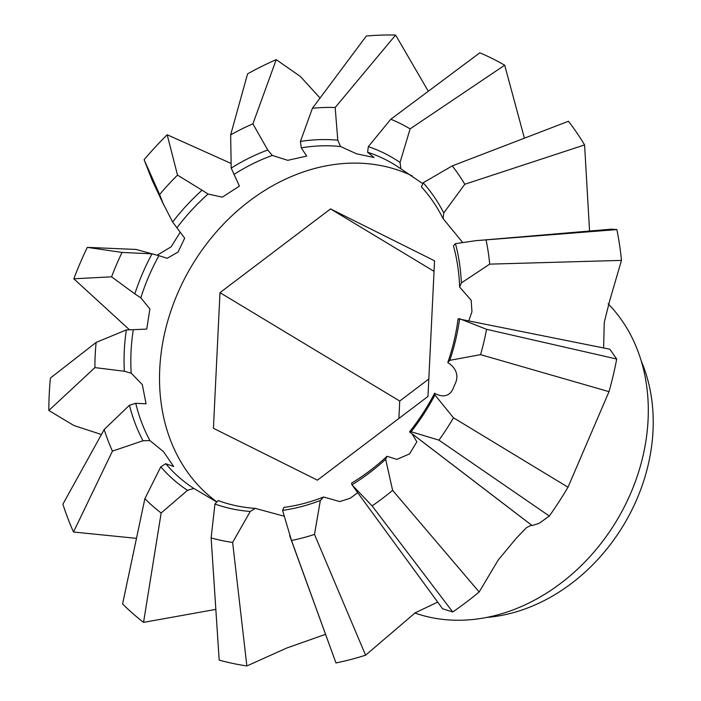 <?xml version="1.0" encoding="UTF-8"?>
<svg xmlns="http://www.w3.org/2000/svg" width="701" height="701" viewBox="0 0 701 701"><rect width="100%" height="100%" fill="white"/><g stroke="black" fill="none" stroke-linecap="round" stroke-linejoin="round"><path stroke-width="1.05" d="M410.12 128.861L504.685 65.211A332.546 268.693 -58.9 0 0 492.461 58.621A332.546 268.693 -58.9 0 0 479.826 52.812L390.808 119.231L368.323 146.632A195.43 157.9 121.1 0 1 400.034 162.457L410.12 128.861A229.183 185.178 -58.9 0 0 400.648 123.7A229.183 185.178 -58.9 0 0 390.808 119.231M504.685 65.211L524.418 138.15M464.781 184.267L584.581 144.923A332.546 268.693 -58.9 0 0 568.441 121.273L452.241 165.9L423.159 182.786A195.43 157.9 121.1 0 1 443.742 212.946L464.781 184.267A229.183 185.178 -58.9 0 0 452.241 165.9M584.581 144.923L589.559 231.032M475.497 240.715L611.474 229.174L616.862 229.586L475.497 240.715L455.448 243.65A195.43 157.9 121.1 0 1 461.346 282.941L489.692 264.137A229.183 185.178 -58.9 0 0 486.108 240.215M489.692 264.137L621.48 260.395A332.546 268.693 -58.9 0 0 616.862 229.586M621.48 260.395L609.677 300.676L604.262 322.364L603.631 347.442M449.797 360.332L447.781 362.54A190.479 153.905 -58.9 0 0 458.095 318.789L609.809 349.212L616.705 359.026L486.538 329.304L459.611 318.71A195.43 157.9 121.1 0 1 449.797 360.332L480.562 354.645A229.183 185.178 -58.9 0 0 486.538 329.304M480.562 354.645L609.011 391.666A332.546 268.693 -58.9 0 0 616.705 359.026M609.011 391.666L568.003 487.213L453.468 417.778L434.927 394.978A195.43 157.9 121.1 0 1 411.101 431.737L438.966 440.158A229.183 185.178 -58.9 0 0 453.468 417.778M438.966 440.158L549.321 516.032A332.546 268.693 -58.9 0 0 568.003 487.213M549.321 516.032L539.262 523.27L532.12 525.575L409.559 431.877A190.479 153.905 -58.9 0 0 434.602 393.235L434.927 394.978M531.551 525.163L526.539 527.573L516.453 538.061L498.218 560.003L479.177 591.968L392.613 490.341L385.664 459.278A195.43 157.9 121.1 0 1 351.946 484.812L372.082 505.885A229.183 185.178 -58.9 0 0 392.613 490.341M372.082 505.885L452.741 611.991A332.546 268.693 -58.9 0 0 479.177 591.968M452.741 611.991L442.55 608.748L352.761 485.924M437.696 602.089L415.264 612.77L365.589 655.198L314.495 534.434L320.339 500.479A195.43 157.9 121.1 0 1 282.564 510.381L291.493 540.462A229.183 185.178 -58.9 0 0 314.495 534.434M291.493 540.462L335.963 662.953A332.546 268.693 -58.9 0 0 365.589 655.198M335.963 662.953L289.627 535.564M325.325 634.414L286.823 647.996L246.866 665.95L232.627 542.434L250.248 511.467A195.43 157.9 121.1 0 1 214.944 504.019L211.124 537.904A229.183 185.178 -58.9 0 0 232.627 542.434M211.124 537.904L219.185 660.114A332.546 268.693 -58.9 0 0 246.866 665.95M608.126 303.796A185.528 149.909 121.1 0 1 614.567 524.068A185.528 149.909 121.1 0 1 414.834 613.007M641.275 361.111A173.165 139.911 121.1 0 1 486.704 617.432M216.67 501.934L193.818 488.422L187.517 490.332A195.43 157.9 121.1 0 1 160.783 466.831L144.879 498.656A229.183 185.178 -58.9 0 0 161.16 512.974L187.517 490.332M160.783 466.831L165.716 463.712A190.479 153.905 -58.9 0 0 193.818 488.422M165.716 463.712L173.69 466.507L163.473 451.628L149.944 440.596L142.986 440.745A195.43 157.9 121.1 0 1 129.448 405.239L104.204 429.511A229.183 185.178 -58.9 0 0 112.44 451.129L142.986 440.745M129.448 405.239L135.722 403.277A190.479 153.905 -58.9 0 0 149.944 440.596M135.722 403.277L146.062 403.829L142.294 384.56L131.201 373.169L124.349 371.258A195.43 157.9 121.1 0 1 126.355 329.899L96.133 342.421A229.183 185.178 -58.9 0 0 94.915 367.604L124.349 371.258M126.355 329.899L133.304 329.698A190.479 153.905 -58.9 0 0 131.201 373.169M133.304 329.698L146.737 329.076L149.9 308.948L140.831 297.802L134.837 293.903A195.43 157.9 121.1 0 1 152.029 253.841L122.062 252.439A229.183 185.178 -58.9 0 0 111.599 276.834L134.837 293.903M152.029 253.841L158.899 255.681A190.479 153.905 -58.9 0 0 140.831 297.802M158.899 255.681L167.189 258.283L178.08 252.036L184.687 238.174L172.639 222.051A195.43 157.9 121.1 0 1 202.054 190.208L177.519 175.127A229.183 185.178 -58.9 0 0 159.609 194.519L163.149 203.527L172.639 222.051M202.054 190.208L208.074 194.046A190.479 153.905 -58.9 0 0 177.16 227.518M208.074 194.046L222.34 197.147L239.4 186.115L231.207 168.126A195.43 157.9 121.1 0 1 267.756 150.005L252.895 123.858A229.183 185.178 -58.9 0 0 230.647 134.89L231.207 168.126M267.756 150.005L272.33 155.438A190.479 153.905 -58.9 0 0 233.915 174.479M272.33 155.438L287.725 160.327L306.688 156.078L301.272 147.85L300.431 141.444A195.43 157.9 121.1 0 1 337.786 140.191L335.174 107.498A229.183 185.178 -58.9 0 0 312.427 108.261L300.431 141.444M337.786 140.191L340.546 146.535A190.479 153.905 -58.9 0 0 301.272 147.85M340.546 146.535L356.643 153.843L374.027 157.488L367.604 152.24L368.323 146.632M400.034 162.457L400.937 168.871A190.479 153.905 -58.9 0 0 393.638 164.113A190.479 153.905 -58.9 0 0 384.928 159.32A190.479 153.905 -58.9 0 0 367.604 152.24M412.258 175.96A190.479 153.905 -58.9 0 0 191.908 265.53A190.479 153.905 -58.9 0 0 216.793 501.811M335.174 107.498L395.618 35.05A332.546 268.693 -58.9 0 0 366.325 36.031L312.427 108.261M252.895 123.858L276.229 59.646A332.546 268.693 -58.9 0 0 247.576 73.85L230.647 134.89M177.519 175.127L167.171 134.75A332.546 268.693 -58.9 0 0 144.108 159.714L159.609 194.519M122.062 252.439L87.292 247.374A332.546 268.693 -58.9 0 0 73.807 278.788L111.599 276.834M96.133 342.421L50.402 378.049A332.546 268.693 -58.9 0 0 48.833 410.479L94.915 367.604M104.204 429.511L62.897 504.177A332.546 268.693 -58.9 0 0 73.509 532.015L112.44 451.129M144.879 498.656L122.596 603.947A332.546 268.693 -58.9 0 0 143.556 622.374L161.16 512.974M214.944 504.019L218.125 500.54A190.479 153.905 -58.9 0 0 255.234 508.374L250.248 511.467M215.812 609.388L143.556 622.374M136.45 538.359L73.509 532.015M101.426 434.515L73.938 425.542L48.833 410.479M129.343 329.654L73.807 278.788M87.292 247.374L136.16 249.451L151.863 253.797M157.304 255.12L171.14 246.822L180.131 232.417M163.85 205.165L152.073 180.087L144.108 159.714M167.171 134.75L230.69 163.28M276.229 59.646L300.405 76.488L320.05 98.044M395.618 35.05L428.285 91.235M443.742 212.946L443.058 218.589A190.479 153.905 -58.9 0 0 421.424 186.878L423.159 182.786M400.937 168.871L422.729 183.601M461.346 282.941L459.628 287.095A190.479 153.905 -58.9 0 0 453.433 245.788L455.448 243.65M443.058 218.589L462.458 242.222M459.628 287.095L471.177 300.238L471.939 311.787L468.908 320.462M447.781 362.54C452.785 365.615 461.118 373.502 454.283 385.515C450.13 399.316 439.667 396.328 434.602 393.235M411.101 431.737L409.559 431.877M411.995 433.735L416.858 441.832L409.515 453.941L396.836 459.392L387.022 456.272L385.664 459.278M351.946 484.812L351.578 483.12A190.479 153.905 -58.9 0 0 387.022 456.272M357.782 492.628L350.298 498.183L339.827 501.583L323.573 497L320.339 500.479M282.564 510.381L283.861 507.41A190.479 153.905 -58.9 0 0 323.573 497M283.695 516.076L255.234 508.374M330.548 208.916L434.55 260.798L427.978 396.424L317.413 480.167L213.419 428.285L219.991 292.659L330.548 208.916L434.033 271.322M219.991 292.659L399.728 401.042L398.887 418.462M428.819 379.004L399.728 401.042M153.125 254.051L150.382 253.552M531.805 525.303L411.172 433.078"/></g></svg>
